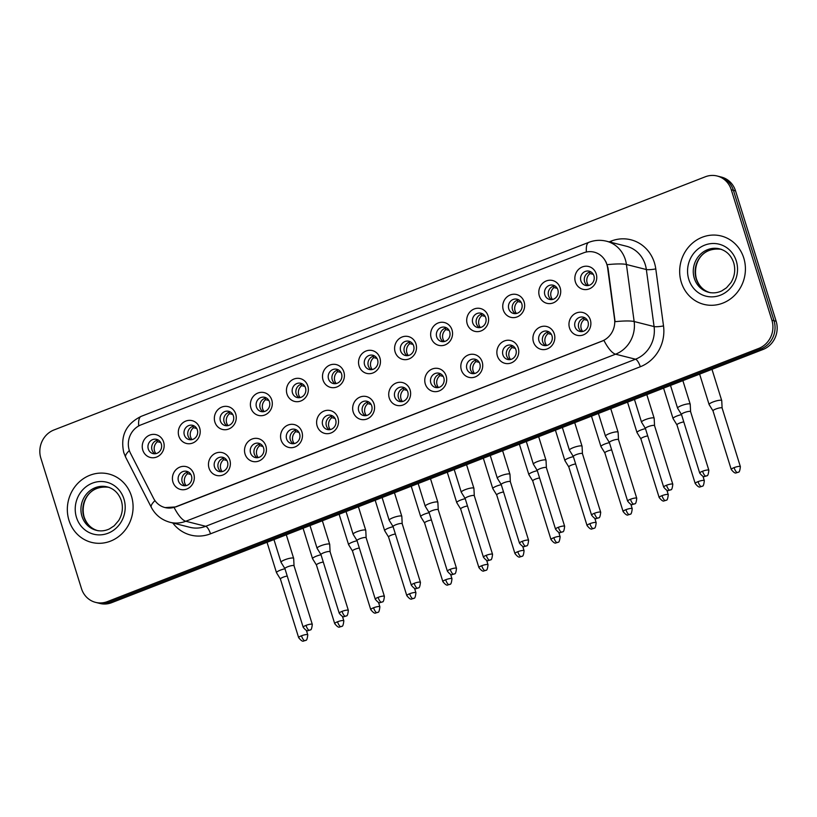 <?xml version="1.0" encoding="UTF-8"?>
<svg xmlns="http://www.w3.org/2000/svg" width="817" height="817" viewBox="0 0 817 817"><rect width="100%" height="100%" fill="white"/><g stroke="black" fill="none" stroke-linecap="round" stroke-linejoin="round"><path stroke-width="1.23" d="M229.832 459.991A11.755 10.907 104.2 0 1 222.837 475.024A11.755 10.907 104.2 0 1 209.009 468.09A11.755 10.907 104.2 0 1 215.994 453.057A11.755 10.907 104.2 0 1 229.832 459.991M214.503 466.967A7.343 6.812 -75.8 0 0 219.222 471.562A7.343 6.812 -75.8 0 0 225.982 469.285A7.343 6.812 -75.8 0 0 227.524 461.911A7.343 6.812 -75.8 0 0 222.806 457.316A7.343 6.812 -75.8 0 0 216.045 459.593A7.343 6.812 -75.8 0 0 214.503 466.967M265.882 445.98A11.755 10.907 104.2 0 1 258.887 461.013A11.755 10.907 104.2 0 1 245.059 454.068A11.755 10.907 104.2 0 1 252.044 439.046A11.755 10.907 104.2 0 1 265.882 445.98M250.553 452.955A7.343 6.812 -75.8 0 0 255.272 457.551A7.343 6.812 -75.8 0 0 262.032 455.273A7.343 6.812 -75.8 0 0 263.574 447.9A7.343 6.812 -75.8 0 0 258.866 443.304A7.343 6.812 -75.8 0 0 252.096 445.582A7.343 6.812 -75.8 0 0 250.553 452.955M301.933 431.968A11.755 10.907 104.2 0 1 294.937 446.991A11.755 10.907 104.2 0 1 281.109 440.057A11.755 10.907 104.2 0 1 288.095 425.024A11.755 10.907 104.2 0 1 301.933 431.968M286.604 438.943A7.343 6.812 -75.8 0 0 291.322 443.539A7.343 6.812 -75.8 0 0 298.082 441.262A7.343 6.812 -75.8 0 0 299.625 433.888A7.343 6.812 -75.8 0 0 294.917 429.293A7.343 6.812 -75.8 0 0 288.146 431.57A7.343 6.812 -75.8 0 0 286.604 438.943M337.983 417.947A11.755 10.907 104.2 0 1 330.987 432.979A11.755 10.907 104.2 0 1 317.159 426.045A11.755 10.907 104.2 0 1 324.145 411.012A11.755 10.907 104.2 0 1 337.983 417.947M322.654 424.932A7.343 6.812 -75.8 0 0 327.372 429.528A7.343 6.812 -75.8 0 0 334.133 427.25A7.343 6.812 -75.8 0 0 335.675 419.867A7.343 6.812 -75.8 0 0 330.967 415.281A7.343 6.812 -75.8 0 0 324.196 417.558A7.343 6.812 -75.8 0 0 322.654 424.932M374.033 403.935A11.755 10.907 104.2 0 1 367.047 418.968A11.755 10.907 104.2 0 1 353.21 412.034A11.755 10.907 104.2 0 1 360.205 397.001A11.755 10.907 104.2 0 1 374.033 403.935M358.704 410.92A7.343 6.812 -75.8 0 0 363.422 415.516A7.343 6.812 -75.8 0 0 370.183 413.228A7.343 6.812 -75.8 0 0 371.725 405.855A7.343 6.812 -75.8 0 0 367.017 401.259A7.343 6.812 -75.8 0 0 360.246 403.547A7.343 6.812 -75.8 0 0 358.704 410.92M410.083 389.923A11.755 10.907 104.2 0 1 403.098 404.956A11.755 10.907 104.2 0 1 389.26 398.022A11.755 10.907 104.2 0 1 396.255 382.989A11.755 10.907 104.2 0 1 410.083 389.923M394.754 396.899A7.343 6.812 -75.8 0 0 399.472 401.494A7.343 6.812 -75.8 0 0 406.233 399.217A7.343 6.812 -75.8 0 0 407.775 391.843A7.343 6.812 -75.8 0 0 403.067 387.248A7.343 6.812 -75.8 0 0 396.296 389.525A7.343 6.812 -75.8 0 0 394.754 396.899M446.133 375.912A11.755 10.907 104.2 0 1 439.148 390.945A11.755 10.907 104.2 0 1 425.31 384.01A11.755 10.907 104.2 0 1 432.305 368.978A11.755 10.907 104.2 0 1 446.133 375.912M430.804 382.887A7.343 6.812 -75.8 0 0 435.522 387.483A7.343 6.812 -75.8 0 0 442.283 385.205A7.343 6.812 -75.8 0 0 443.825 377.832A7.343 6.812 -75.8 0 0 439.117 373.236A7.343 6.812 -75.8 0 0 432.346 375.514A7.343 6.812 -75.8 0 0 430.804 382.887M482.183 361.9A11.755 10.907 104.2 0 1 475.198 376.933A11.755 10.907 104.2 0 1 461.36 369.989A11.755 10.907 104.2 0 1 468.355 354.956A11.755 10.907 104.2 0 1 482.183 361.9M466.854 368.875A7.343 6.812 -75.8 0 0 471.572 373.471A7.343 6.812 -75.8 0 0 478.333 371.194A7.343 6.812 -75.8 0 0 479.875 363.82A7.343 6.812 -75.8 0 0 475.167 359.225A7.343 6.812 -75.8 0 0 468.396 361.502A7.343 6.812 -75.8 0 0 466.854 368.875M518.233 347.889A11.755 10.907 104.2 0 1 511.248 362.911A11.755 10.907 104.2 0 1 497.41 355.977A11.755 10.907 104.2 0 1 504.406 340.944A11.755 10.907 104.2 0 1 518.233 347.889M502.915 354.864A7.343 6.812 -75.8 0 0 507.623 359.46A7.343 6.812 -75.8 0 0 514.383 357.182A7.343 6.812 -75.8 0 0 515.925 349.809A7.343 6.812 -75.8 0 0 511.217 345.213A7.343 6.812 -75.8 0 0 504.446 347.491A7.343 6.812 -75.8 0 0 502.915 354.864M554.283 333.867A11.755 10.907 104.2 0 1 547.298 348.9A11.755 10.907 104.2 0 1 533.46 341.966A11.755 10.907 104.2 0 1 540.456 326.933A11.755 10.907 104.2 0 1 554.283 333.867M538.965 340.852A7.343 6.812 -75.8 0 0 543.673 345.448A7.343 6.812 -75.8 0 0 550.433 343.171A7.343 6.812 -75.8 0 0 551.975 335.787A7.343 6.812 -75.8 0 0 547.267 331.202A7.343 6.812 -75.8 0 0 540.497 333.479A7.343 6.812 -75.8 0 0 538.965 340.852M590.334 319.856A11.755 10.907 104.2 0 1 583.348 334.888A11.755 10.907 104.2 0 1 569.51 327.954A11.755 10.907 104.2 0 1 576.506 312.921A11.755 10.907 104.2 0 1 590.334 319.856M575.015 326.841A7.343 6.812 -75.8 0 0 579.723 331.426A7.343 6.812 -75.8 0 0 586.483 329.149A7.343 6.812 -75.8 0 0 588.026 321.775A7.343 6.812 -75.8 0 0 583.318 317.18A7.343 6.812 -75.8 0 0 576.547 319.457A7.343 6.812 -75.8 0 0 575.015 326.841M193.782 474.003A11.755 10.907 104.2 0 1 186.787 489.036A11.755 10.907 104.2 0 1 172.959 482.101A11.755 10.907 104.2 0 1 179.944 467.069A11.755 10.907 104.2 0 1 193.782 474.003M178.453 480.988A7.343 6.812 -75.8 0 0 183.171 485.574A7.343 6.812 -75.8 0 0 189.932 483.296A7.343 6.812 -75.8 0 0 191.474 475.923A7.343 6.812 -75.8 0 0 186.756 471.327A7.343 6.812 -75.8 0 0 179.995 473.605A7.343 6.812 -75.8 0 0 178.453 480.988M199.665 428.006A11.755 10.907 104.2 0 1 192.669 443.039A11.755 10.907 104.2 0 1 178.841 436.094A11.755 10.907 104.2 0 1 185.827 421.072A11.755 10.907 104.2 0 1 199.665 428.006M184.336 434.981A7.343 6.812 -75.8 0 0 189.044 439.577A7.343 6.812 -75.8 0 0 195.814 437.299A7.343 6.812 -75.8 0 0 197.346 429.926A7.343 6.812 -75.8 0 0 192.638 425.33A7.343 6.812 -75.8 0 0 185.878 427.608A7.343 6.812 -75.8 0 0 184.336 434.981M235.715 413.994A11.755 10.907 104.2 0 1 228.719 429.027A11.755 10.907 104.2 0 1 214.891 422.083A11.755 10.907 104.2 0 1 221.877 407.05A11.755 10.907 104.2 0 1 235.715 413.994M220.386 420.969A7.343 6.812 -75.8 0 0 225.094 425.565A7.343 6.812 -75.8 0 0 231.865 423.288A7.343 6.812 -75.8 0 0 233.396 415.914A7.343 6.812 -75.8 0 0 228.689 411.319A7.343 6.812 -75.8 0 0 221.928 413.596A7.343 6.812 -75.8 0 0 220.386 420.969M271.765 399.973A11.755 10.907 104.2 0 1 264.769 415.005A11.755 10.907 104.2 0 1 250.942 408.071A11.755 10.907 104.2 0 1 257.927 393.038A11.755 10.907 104.2 0 1 271.765 399.973M256.436 406.958A7.343 6.812 -75.8 0 0 261.144 411.554A7.343 6.812 -75.8 0 0 267.915 409.276A7.343 6.812 -75.8 0 0 269.457 401.893A7.343 6.812 -75.8 0 0 264.739 397.307A7.343 6.812 -75.8 0 0 257.978 399.584A7.343 6.812 -75.8 0 0 256.436 406.958M307.815 385.961A11.755 10.907 104.2 0 1 300.819 400.994A11.755 10.907 104.2 0 1 286.992 394.06A11.755 10.907 104.2 0 1 293.977 379.027A11.755 10.907 104.2 0 1 307.815 385.961M292.486 392.946A7.343 6.812 -75.8 0 0 297.194 397.542A7.343 6.812 -75.8 0 0 303.965 395.254A7.343 6.812 -75.8 0 0 305.507 387.881A7.343 6.812 -75.8 0 0 300.789 383.285A7.343 6.812 -75.8 0 0 294.028 385.573A7.343 6.812 -75.8 0 0 292.486 392.946M343.865 371.949A11.755 10.907 104.2 0 1 336.87 386.982A11.755 10.907 104.2 0 1 323.042 380.048A11.755 10.907 104.2 0 1 330.027 365.015A11.755 10.907 104.2 0 1 343.865 371.949M328.536 378.935A7.343 6.812 -75.8 0 0 333.244 383.52A7.343 6.812 -75.8 0 0 340.015 381.243A7.343 6.812 -75.8 0 0 341.557 373.869A7.343 6.812 -75.8 0 0 336.839 369.274A7.343 6.812 -75.8 0 0 330.078 371.551A7.343 6.812 -75.8 0 0 328.536 378.935M379.915 357.938A11.755 10.907 104.2 0 1 372.92 372.971A11.755 10.907 104.2 0 1 359.092 366.036A11.755 10.907 104.2 0 1 366.077 351.004A11.755 10.907 104.2 0 1 379.915 357.938M364.586 364.913A7.343 6.812 -75.8 0 0 369.294 369.509A7.343 6.812 -75.8 0 0 376.065 367.231A7.343 6.812 -75.8 0 0 377.607 359.858A7.343 6.812 -75.8 0 0 372.889 355.262A7.343 6.812 -75.8 0 0 366.128 357.54A7.343 6.812 -75.8 0 0 364.586 364.913M415.965 343.926A11.755 10.907 104.2 0 1 408.97 358.959A11.755 10.907 104.2 0 1 395.142 352.015A11.755 10.907 104.2 0 1 402.127 336.992A11.755 10.907 104.2 0 1 415.965 343.926M400.636 350.901A7.343 6.812 -75.8 0 0 405.344 355.497A7.343 6.812 -75.8 0 0 412.115 353.22A7.343 6.812 -75.8 0 0 413.657 345.846A7.343 6.812 -75.8 0 0 408.939 341.251A7.343 6.812 -75.8 0 0 402.178 343.528A7.343 6.812 -75.8 0 0 400.636 350.901M452.015 329.915A11.755 10.907 104.2 0 1 445.02 344.937A11.755 10.907 104.2 0 1 431.192 338.003A11.755 10.907 104.2 0 1 438.178 322.97A11.755 10.907 104.2 0 1 452.015 329.915M436.687 336.89A7.343 6.812 -75.8 0 0 441.394 341.486A7.343 6.812 -75.8 0 0 448.165 339.208A7.343 6.812 -75.8 0 0 449.707 331.835A7.343 6.812 -75.8 0 0 444.989 327.239A7.343 6.812 -75.8 0 0 438.229 329.517A7.343 6.812 -75.8 0 0 436.687 336.89M488.066 315.893A11.755 10.907 104.2 0 1 481.07 330.926A11.755 10.907 104.2 0 1 467.242 323.992A11.755 10.907 104.2 0 1 474.228 308.959A11.755 10.907 104.2 0 1 488.066 315.893M472.737 322.878A7.343 6.812 -75.8 0 0 477.445 327.474A7.343 6.812 -75.8 0 0 484.215 325.197A7.343 6.812 -75.8 0 0 485.758 317.813A7.343 6.812 -75.8 0 0 481.039 313.228A7.343 6.812 -75.8 0 0 474.279 315.505A7.343 6.812 -75.8 0 0 472.737 322.878M524.116 301.882A11.755 10.907 104.2 0 1 517.12 316.914A11.755 10.907 104.2 0 1 503.292 309.98A11.755 10.907 104.2 0 1 510.278 294.947A11.755 10.907 104.2 0 1 524.116 301.882M508.787 308.867A7.343 6.812 -75.8 0 0 513.495 313.452A7.343 6.812 -75.8 0 0 520.266 311.175A7.343 6.812 -75.8 0 0 521.808 303.801A7.343 6.812 -75.8 0 0 517.09 299.206A7.343 6.812 -75.8 0 0 510.329 301.483A7.343 6.812 -75.8 0 0 508.787 308.867M560.166 287.87A11.755 10.907 104.2 0 1 553.17 302.903A11.755 10.907 104.2 0 1 539.343 295.968A11.755 10.907 104.2 0 1 546.328 280.936A11.755 10.907 104.2 0 1 560.166 287.87M544.837 294.845A7.343 6.812 -75.8 0 0 549.555 299.441A7.343 6.812 -75.8 0 0 556.316 297.163A7.343 6.812 -75.8 0 0 557.858 289.79A7.343 6.812 -75.8 0 0 553.14 285.194A7.343 6.812 -75.8 0 0 546.379 287.472A7.343 6.812 -75.8 0 0 544.837 294.845M596.216 273.858A11.755 10.907 104.2 0 1 589.22 288.891A11.755 10.907 104.2 0 1 575.393 281.957A11.755 10.907 104.2 0 1 582.378 266.924A11.755 10.907 104.2 0 1 596.216 273.858M580.887 280.834A7.343 6.812 -75.8 0 0 585.605 285.429A7.343 6.812 -75.8 0 0 592.366 283.152A7.343 6.812 -75.8 0 0 593.908 275.778A7.343 6.812 -75.8 0 0 589.19 271.183A7.343 6.812 -75.8 0 0 582.429 273.46A7.343 6.812 -75.8 0 0 580.887 280.834M163.614 442.017A11.755 10.907 104.2 0 1 156.619 457.05A11.755 10.907 104.2 0 1 142.791 450.116A11.755 10.907 104.2 0 1 149.777 435.083A11.755 10.907 104.2 0 1 163.614 442.017M148.285 448.993A7.343 6.812 -75.8 0 0 152.993 453.588A7.343 6.812 -75.8 0 0 159.764 451.311A7.343 6.812 -75.8 0 0 161.296 443.937A7.343 6.812 -75.8 0 0 156.588 439.342A7.343 6.812 -75.8 0 0 149.828 441.619A7.343 6.812 -75.8 0 0 148.285 448.993M221.152 471.746A7.343 6.812 104.2 0 1 218.231 467.906A7.343 6.812 104.2 0 1 224.604 458.071M257.202 457.734A7.343 6.812 104.2 0 1 254.281 453.895A7.343 6.812 104.2 0 1 260.654 444.06M293.252 443.723A7.343 6.812 104.2 0 1 290.331 439.883A7.343 6.812 104.2 0 1 296.704 430.048M329.302 429.701A7.343 6.812 104.2 0 1 326.381 425.871A7.343 6.812 104.2 0 1 332.754 416.037M365.352 415.69A7.343 6.812 104.2 0 1 362.431 411.86A7.343 6.812 104.2 0 1 368.804 402.025M401.402 401.678A7.343 6.812 104.2 0 1 398.482 397.838A7.343 6.812 104.2 0 1 404.854 388.004M437.452 387.667A7.343 6.812 104.2 0 1 434.532 383.827A7.343 6.812 104.2 0 1 440.904 373.992M473.503 373.655A7.343 6.812 104.2 0 1 470.582 369.815A7.343 6.812 104.2 0 1 476.954 359.98M509.553 359.643A7.343 6.812 104.2 0 1 506.632 355.803A7.343 6.812 104.2 0 1 513.005 345.969M545.603 345.622A7.343 6.812 104.2 0 1 542.682 341.792A7.343 6.812 104.2 0 1 549.055 331.957M581.653 331.61A7.343 6.812 104.2 0 1 578.732 327.77A7.343 6.812 104.2 0 1 585.105 317.936M185.102 485.758A7.343 6.812 104.2 0 1 182.181 481.918A7.343 6.812 104.2 0 1 188.543 472.083M190.984 439.76A7.343 6.812 104.2 0 1 188.053 435.921A7.343 6.812 104.2 0 1 194.426 426.086M227.034 425.749A7.343 6.812 104.2 0 1 224.103 421.909A7.343 6.812 104.2 0 1 230.476 412.074M263.084 411.727A7.343 6.812 104.2 0 1 260.153 407.897A7.343 6.812 104.2 0 1 266.526 398.063M299.134 397.716A7.343 6.812 104.2 0 1 296.203 393.886A7.343 6.812 104.2 0 1 302.576 384.051M335.184 383.704A7.343 6.812 104.2 0 1 332.253 379.864A7.343 6.812 104.2 0 1 338.626 370.03M371.235 369.692A7.343 6.812 104.2 0 1 368.304 365.853A7.343 6.812 104.2 0 1 374.676 356.018M407.285 355.681A7.343 6.812 104.2 0 1 404.354 351.841A7.343 6.812 104.2 0 1 410.726 342.006M443.335 341.669A7.343 6.812 104.2 0 1 440.404 337.829A7.343 6.812 104.2 0 1 446.776 327.995M479.385 327.648A7.343 6.812 104.2 0 1 476.464 323.818A7.343 6.812 104.2 0 1 482.827 313.983M515.435 313.636A7.343 6.812 104.2 0 1 512.514 309.806A7.343 6.812 104.2 0 1 518.877 299.972M551.485 299.625A7.343 6.812 104.2 0 1 548.564 295.785A7.343 6.812 104.2 0 1 554.927 285.95M587.535 285.613A7.343 6.812 104.2 0 1 584.615 281.773A7.343 6.812 104.2 0 1 590.977 271.938M154.934 453.772A7.343 6.812 104.2 0 1 152.003 449.932A7.343 6.812 104.2 0 1 158.375 440.097M130.526 453.333A19.833 18.403 104.2 0 1 129.249 450.218A19.833 18.403 104.2 0 1 141.045 424.85L583.542 252.851A19.833 18.403 104.2 0 1 594.163 252.147A19.833 18.403 104.2 0 1 607.623 267.874L614.558 319.049A19.833 18.403 104.2 0 1 602.027 341.098L175.594 506.857A19.833 18.403 104.2 0 1 164.973 507.551A19.833 18.403 104.2 0 1 153.525 498.268L130.526 453.333M68.975 520.337A35.264 32.721 -75.8 0 0 91.586 542.396A35.264 32.721 -75.8 0 0 124.051 531.458A35.264 32.721 -75.8 0 0 131.445 496.062A35.264 32.721 -75.8 0 0 108.835 474.003A35.264 32.721 -75.8 0 0 76.359 484.941A35.264 32.721 -75.8 0 0 68.975 520.337A35.264 32.721 -75.8 0 0 91.586 542.396A35.264 32.721 -75.8 0 0 124.051 531.458A35.264 32.721 -75.8 0 0 131.445 496.062A35.264 32.721 -75.8 0 0 108.835 474.003A35.264 32.721 -75.8 0 0 76.359 484.941A35.264 32.721 -75.8 0 0 68.975 520.337M681.307 282.314A35.264 32.721 -75.8 0 0 703.917 304.373A35.264 32.721 -75.8 0 0 736.383 293.436A35.264 32.721 -75.8 0 0 743.776 258.039A35.264 32.721 -75.8 0 0 721.166 235.98A35.264 32.721 -75.8 0 0 688.7 246.918A35.264 32.721 -75.8 0 0 681.307 282.314A35.264 32.721 -75.8 0 0 703.917 304.373A35.264 32.721 -75.8 0 0 736.383 293.436A35.264 32.721 -75.8 0 0 743.776 258.039A35.264 32.721 -75.8 0 0 721.166 235.98A35.264 32.721 -75.8 0 0 688.7 246.918A35.264 32.721 -75.8 0 0 681.307 282.314M95.609 602.374L99.858 603.446A22.039 20.445 -75.8 0 0 111.663 602.67L763.047 349.472A22.039 20.445 -75.8 0 0 776.15 321.285L735.525 190.851L733.4 190.32A22.039 20.445 -75.8 0 0 719.266 176.533A22.039 20.445 -75.8 0 1 733.4 190.32L774.026 320.754L733.4 190.32L731.276 189.779A22.039 20.445 -75.8 0 0 717.142 176.002A22.039 20.445 -75.8 0 0 705.337 176.778L53.953 429.977A22.039 20.445 -75.8 0 0 40.85 458.163L81.475 588.597A22.039 20.445 -75.8 0 0 95.609 602.374A22.039 20.445 -75.8 0 0 107.415 601.598L758.789 348.399A22.039 20.445 -75.8 0 0 771.902 320.213L731.276 189.779M763.047 349.472L760.913 348.941A22.039 20.445 -75.8 0 0 774.026 320.754A22.039 20.445 -75.8 0 1 760.913 348.941L109.539 602.139L760.913 348.941L758.789 348.399M97.734 602.915A22.039 20.445 -75.8 0 0 109.539 602.139A22.039 20.445 -75.8 0 1 97.734 602.915M606.051 261.94L608.011 267.976L615.089 321.684A25.715 3.809 -7.7 0 1 634.145 321.53A29.392 27.267 104.2 0 1 615.579 354.19A25.715 8.007 68.8 0 1 603.926 340.413L175.859 506.918L165.116 507.592M735.525 190.851A22.039 20.445 -75.8 0 0 721.391 177.075L717.142 176.002M160.683 442.508L157.487 441.701A8.078 7.496 -75.8 0 0 154.546 450.994A8.078 7.496 -75.8 0 0 155.955 453.629M284.97 568.765A6.607 1.358 162.7 0 0 280.425 570.133A6.607 1.358 162.7 0 0 276.503 572.707A6.607 1.358 162.7 0 0 276.534 572.768L280.394 579.049M287.237 576.036A4.779 0.98 162.7 0 0 283.223 577.17A4.779 0.98 162.7 0 0 280.394 579.018A4.779 0.98 162.7 0 0 280.415 579.069M157.487 441.701L156.69 440.424M190.851 474.493L187.655 473.686A8.078 7.496 -75.8 0 0 184.713 482.98A8.078 7.496 -75.8 0 0 186.123 485.615M294.049 565.793L293.671 558.43A6.607 1.358 162.7 0 0 293.65 558.358A6.607 1.358 162.7 0 0 293.201 558.052A6.607 1.358 162.7 0 0 284.949 559.727A6.607 1.358 162.7 0 0 281.028 562.29A6.607 1.358 162.7 0 0 281.058 562.362L284.929 568.632A4.779 0.98 162.7 0 0 284.939 568.652A4.779 0.98 162.7 0 1 287.747 566.753A4.779 0.98 162.7 0 1 293.712 565.548A4.779 0.98 162.7 0 1 294.038 565.773A4.779 0.98 162.7 0 1 294.049 565.824M187.655 473.686L186.858 472.41M196.734 428.496L193.537 427.689A8.078 7.496 -75.8 0 0 190.596 436.983A8.078 7.496 -75.8 0 0 192.005 439.617M321.02 554.753A6.607 1.358 162.7 0 0 316.475 556.122A6.607 1.358 162.7 0 0 312.554 558.685A6.607 1.358 162.7 0 0 312.584 558.757L316.455 565.037M323.287 562.025A4.779 0.98 162.7 0 0 319.273 563.148A4.779 0.98 162.7 0 0 316.445 565.007A4.779 0.98 162.7 0 0 316.465 565.058M193.537 427.689L192.741 426.413M232.784 414.485L229.587 413.678A8.078 7.496 -75.8 0 0 226.646 422.961A8.078 7.496 -75.8 0 0 228.055 425.606M357.07 540.731A6.607 1.358 162.7 0 0 352.525 542.11A6.607 1.358 162.7 0 0 348.604 544.673A6.607 1.358 162.7 0 0 348.634 544.745L352.505 551.015A4.779 0.98 162.7 0 0 352.515 551.046M359.337 548.013A4.779 0.98 162.7 0 0 355.324 549.136A4.779 0.98 162.7 0 0 352.495 550.995L370.755 609.625C375.585 615.64 375.769 612.066 377.046 612.658A4.779 1.491 68.8 0 1 376.698 612.668A4.779 1.491 -111.2 0 1 373.583 607.766A4.779 0.98 162.7 0 0 370.755 609.625M229.587 413.678L228.791 412.401M268.834 400.473L265.637 399.666A8.078 7.496 -75.8 0 0 262.696 408.949A8.078 7.496 -75.8 0 0 264.105 411.584M393.12 526.72A6.607 1.358 162.7 0 0 388.575 528.088A6.607 1.358 162.7 0 0 384.654 530.662A6.607 1.358 162.7 0 0 384.684 530.723L388.555 537.004M395.387 533.991A4.779 0.98 162.7 0 0 391.374 535.125A4.779 0.98 162.7 0 0 388.545 536.983A4.779 0.98 162.7 0 0 388.565 537.024M265.637 399.666L264.841 398.39M304.884 386.451L301.687 385.655A8.078 7.496 -75.8 0 0 298.746 394.938A8.078 7.496 -75.8 0 0 300.156 397.573M429.17 512.708A6.607 1.358 162.7 0 0 424.626 514.077A6.607 1.358 162.7 0 0 420.704 516.65A6.607 1.358 162.7 0 0 420.735 516.712L424.605 522.992A4.779 0.98 162.7 0 0 424.615 523.013M431.437 519.98A4.779 0.98 162.7 0 0 427.424 521.113A4.779 0.98 162.7 0 0 424.595 522.972L442.855 581.592C447.685 587.617 447.869 584.043 449.146 584.625A4.779 1.491 68.8 0 1 448.799 584.635A4.779 1.491 -111.2 0 1 445.684 579.743A4.779 0.98 162.7 0 0 442.855 581.592M301.687 385.655L300.891 384.378M226.901 460.482L223.705 459.675A8.078 7.496 -75.8 0 0 220.764 468.968A8.078 7.496 -75.8 0 0 222.173 471.603M330.099 551.781L329.721 544.418A6.607 1.358 162.7 0 0 329.7 544.347A6.607 1.358 162.7 0 0 329.251 544.03A6.607 1.358 162.7 0 0 320.999 545.705A6.607 1.358 162.7 0 0 317.078 548.278A6.607 1.358 162.7 0 0 317.108 548.34L320.979 554.62A4.779 0.98 162.7 0 1 320.969 554.6A4.779 0.98 162.7 0 1 323.798 552.741A4.779 0.98 162.7 0 1 329.762 551.536A4.779 0.98 162.7 0 1 330.088 551.761A4.779 0.98 162.7 0 1 330.099 551.812M223.705 459.675L222.908 458.398M262.951 446.47L259.755 445.663A8.078 7.496 -75.8 0 0 256.814 454.957A8.078 7.496 -75.8 0 0 258.223 457.591M378.108 597.36A4.779 0.98 162.7 0 0 375.279 599.208C380.119 605.234 380.293 601.649 381.57 602.241A4.779 1.491 68.8 0 1 381.233 602.252A4.779 1.491 -111.2 0 1 378.108 597.36A4.779 0.98 162.7 0 1 384.398 596.369L366.139 537.739A4.779 0.98 162.7 0 1 366.149 537.79L365.771 530.407A6.607 1.358 162.7 0 0 365.75 530.335A6.607 1.358 162.7 0 0 365.301 530.019A6.607 1.358 162.7 0 0 357.049 531.693A6.607 1.358 162.7 0 0 353.128 534.267A6.607 1.358 162.7 0 0 353.158 534.328L357.029 540.609A4.779 0.98 162.7 0 0 357.039 540.629M366.139 537.739A4.779 0.98 162.7 0 0 365.812 537.515A4.779 0.98 162.7 0 0 359.848 538.73A4.779 0.98 162.7 0 0 357.019 540.588L375.279 599.208M259.755 445.663L258.958 444.387M299.002 432.459L295.805 431.652A8.078 7.496 -75.8 0 0 292.864 440.935A8.078 7.496 -75.8 0 0 294.273 443.58M402.199 523.758L401.821 516.385A6.607 1.358 162.7 0 0 401.801 516.324A6.607 1.358 162.7 0 0 401.351 516.007A6.607 1.358 162.7 0 0 393.1 517.682A6.607 1.358 162.7 0 0 389.178 520.255A6.607 1.358 162.7 0 0 389.209 520.317L393.079 526.597A4.779 0.98 162.7 0 1 393.069 526.567A4.779 0.98 162.7 0 1 395.898 524.718A4.779 0.98 162.7 0 1 401.862 523.503A4.779 0.98 162.7 0 1 402.189 523.728A4.779 0.98 162.7 0 1 402.199 523.779M295.805 431.652L295.008 430.375M340.934 372.44L337.738 371.633A8.078 7.496 -75.8 0 0 334.796 380.926A8.078 7.496 -75.8 0 0 336.206 383.561M465.22 498.697A6.607 1.358 162.7 0 0 460.676 500.065A6.607 1.358 162.7 0 0 456.754 502.639A6.607 1.358 162.7 0 0 456.785 502.7L460.655 508.981M467.487 505.968A4.779 0.98 162.7 0 0 463.474 507.102A4.779 0.98 162.7 0 0 460.645 508.95A4.779 0.98 162.7 0 0 460.665 509.001M337.738 371.633L336.941 370.356M376.984 358.428L373.788 357.621A8.078 7.496 -75.8 0 0 370.847 366.915A8.078 7.496 -75.8 0 0 372.256 369.55M501.27 484.685A6.607 1.358 162.7 0 0 496.726 486.054A6.607 1.358 162.7 0 0 492.804 488.627A6.607 1.358 162.7 0 0 492.835 488.689L496.705 494.969A4.779 0.98 162.7 0 0 496.716 494.99M503.538 491.957A4.779 0.98 162.7 0 0 499.524 493.09A4.779 0.98 162.7 0 0 496.695 494.939L514.955 553.569C519.786 559.584 519.969 556.009 521.246 556.602A4.779 1.491 68.8 0 1 520.899 556.612A4.779 1.491 -111.2 0 1 517.784 551.71A4.779 0.98 162.7 0 0 514.955 553.569M373.788 357.621L372.991 356.345M413.034 344.417L409.838 343.61A8.078 7.496 -75.8 0 0 406.897 352.903A8.078 7.496 -75.8 0 0 408.306 355.538M537.32 470.674A6.607 1.358 162.7 0 0 532.776 472.042A6.607 1.358 162.7 0 0 528.854 474.606A6.607 1.358 162.7 0 0 528.885 474.677L532.755 480.958M539.588 477.945A4.779 0.98 162.7 0 0 535.574 479.068A4.779 0.98 162.7 0 0 532.745 480.927A4.779 0.98 162.7 0 0 532.766 480.978M409.838 343.61L409.041 342.333M335.052 418.447L331.855 417.64A8.078 7.496 -75.8 0 0 328.914 426.923A8.078 7.496 -75.8 0 0 330.323 429.558M450.218 569.326A4.779 0.98 162.7 0 0 447.379 571.185C452.22 577.2 452.393 573.626 453.67 574.218A4.779 1.491 68.8 0 1 453.333 574.228A4.779 1.491 -111.2 0 1 450.218 569.326A4.779 0.98 162.7 0 1 456.499 568.346L438.239 509.716A4.779 0.98 162.7 0 1 438.249 509.767L437.871 502.373A6.607 1.358 162.7 0 0 437.851 502.302A6.607 1.358 162.7 0 0 437.401 501.995A6.607 1.358 162.7 0 0 429.15 503.67A6.607 1.358 162.7 0 0 425.228 506.234A6.607 1.358 162.7 0 0 425.259 506.305L429.129 512.586A4.779 0.98 162.7 0 0 429.139 512.606M438.239 509.716A4.779 0.98 162.7 0 0 437.912 509.491A4.779 0.98 162.7 0 0 431.948 510.696A4.779 0.98 162.7 0 0 429.119 512.555L447.379 571.185M331.855 417.64L331.059 416.364M371.102 404.425L367.905 403.618A8.078 7.496 -75.8 0 0 364.964 412.912A8.078 7.496 -75.8 0 0 366.373 415.547M474.299 495.725L473.921 488.362A6.607 1.358 162.7 0 0 473.901 488.29A6.607 1.358 162.7 0 0 473.452 487.984A6.607 1.358 162.7 0 0 465.2 489.659A6.607 1.358 162.7 0 0 461.278 492.222A6.607 1.358 162.7 0 0 461.309 492.294L465.179 498.564A4.779 0.98 162.7 0 1 465.169 498.544A4.779 0.98 162.7 0 1 467.998 496.685A4.779 0.98 162.7 0 1 473.962 495.48A4.779 0.98 162.7 0 1 474.289 495.705A4.779 0.98 162.7 0 1 474.299 495.756M367.905 403.618L367.109 402.352M407.152 390.414L403.955 389.607A8.078 7.496 -75.8 0 0 401.014 398.9A8.078 7.496 -75.8 0 0 402.424 401.535M522.318 541.303A4.779 0.98 162.7 0 0 519.479 543.162C524.32 549.177 524.494 545.603 525.77 546.185A4.779 1.491 68.8 0 1 525.433 546.195A4.779 1.491 -111.2 0 1 522.318 541.303A4.779 0.98 162.7 0 1 528.599 540.313L510.339 481.693A4.779 0.98 162.7 0 1 510.349 481.744L509.971 474.35A6.607 1.358 162.7 0 0 509.951 474.279A6.607 1.358 162.7 0 0 509.502 473.972A6.607 1.358 162.7 0 0 501.25 475.637A6.607 1.358 162.7 0 0 497.328 478.211A6.607 1.358 162.7 0 0 497.359 478.272L501.23 484.552A4.779 0.98 162.7 0 0 501.24 484.573M510.339 481.693A4.779 0.98 162.7 0 0 510.012 481.468A4.779 0.98 162.7 0 0 504.058 482.673A4.779 0.98 162.7 0 0 501.219 484.532L519.479 543.162M403.955 389.607L403.159 388.33M449.084 330.405L445.888 329.598A8.078 7.496 -75.8 0 0 442.947 338.881A8.078 7.496 -75.8 0 0 444.356 341.526M573.371 456.652A6.607 1.358 162.7 0 0 568.826 458.031A6.607 1.358 162.7 0 0 564.904 460.594A6.607 1.358 162.7 0 0 564.935 460.665L568.806 466.936A4.779 0.98 162.7 0 0 568.816 466.967M575.638 463.933A4.779 0.98 162.7 0 0 571.624 465.057A4.779 0.98 162.7 0 0 568.795 466.916L587.055 525.545C591.886 531.561 592.07 527.986 593.346 528.579A4.779 1.491 68.8 0 1 592.999 528.589A4.779 1.491 -111.2 0 1 589.884 523.687A4.779 0.98 162.7 0 0 587.055 525.545M445.888 329.598L445.091 328.322M485.135 316.393L481.938 315.587A8.078 7.496 -75.8 0 0 478.997 324.87A8.078 7.496 -75.8 0 0 480.406 327.505M609.421 442.64A6.607 1.358 162.7 0 0 604.876 444.009A6.607 1.358 162.7 0 0 600.955 446.582A6.607 1.358 162.7 0 0 600.985 446.644L604.856 452.924A4.779 0.98 162.7 0 0 604.866 452.945M611.688 449.912A4.779 0.98 162.7 0 0 607.674 451.045A4.779 0.98 162.7 0 0 604.846 452.904L623.105 511.534C627.936 517.549 628.12 513.975 629.396 514.557A4.779 1.491 68.8 0 1 629.059 514.567A4.779 1.491 -111.2 0 1 625.934 509.675A4.779 0.98 162.7 0 0 623.105 511.534M481.938 315.587L481.142 314.31M521.185 302.372L517.988 301.565A8.078 7.496 -75.8 0 0 515.047 310.858A8.078 7.496 -75.8 0 0 516.456 313.493M645.471 428.629A6.607 1.358 162.7 0 0 640.926 429.997A6.607 1.358 162.7 0 0 637.005 432.571A6.607 1.358 162.7 0 0 637.035 432.632L640.906 438.913M647.738 435.9A4.779 0.98 162.7 0 0 643.725 437.034A4.779 0.98 162.7 0 0 640.896 438.892A4.779 0.98 162.7 0 0 640.916 438.933M517.988 301.565L517.192 300.299M557.235 288.36L554.038 287.553A8.078 7.496 -75.8 0 0 551.097 296.847A8.078 7.496 -75.8 0 0 552.506 299.482M681.521 414.617A6.607 1.358 162.7 0 0 676.976 415.986A6.607 1.358 162.7 0 0 673.055 418.559A6.607 1.358 162.7 0 0 673.085 418.621L676.956 424.901A4.779 0.98 162.7 0 0 676.966 424.922M683.788 421.889A4.779 0.98 162.7 0 0 679.775 423.022A4.779 0.98 162.7 0 0 676.946 424.871L695.206 483.501C700.036 489.526 700.22 485.941 701.497 486.534A4.779 1.491 68.8 0 1 701.16 486.544A4.779 1.491 -111.2 0 1 698.035 481.642A4.779 0.98 162.7 0 0 695.206 483.501M554.038 287.553L553.242 286.277M593.285 274.349L590.088 273.542A8.078 7.496 -75.8 0 0 587.147 282.835A8.078 7.496 -75.8 0 0 588.557 285.47M722.126 408.071A4.779 0.98 162.7 0 0 722.116 408.02L721.738 400.677A6.607 1.358 162.7 0 0 721.728 400.606A6.607 1.358 162.7 0 0 721.278 400.299A6.607 1.358 162.7 0 0 713.027 401.974A6.607 1.358 162.7 0 0 709.105 404.548A6.607 1.358 162.7 0 0 709.136 404.609L713.006 410.89M734.085 467.63A4.779 0.98 162.7 0 0 731.256 469.489C736.086 475.504 736.27 471.93 737.547 472.522A4.779 1.491 68.8 0 1 737.21 472.532A4.779 1.491 -111.2 0 1 734.085 467.63A4.779 0.98 162.7 0 1 740.376 466.65L722.116 408.02A4.779 0.98 162.7 0 0 721.789 407.795A4.779 0.98 162.7 0 0 715.825 409.011A4.779 0.98 162.7 0 0 712.996 410.859A4.779 0.98 162.7 0 0 713.016 410.91M590.088 273.542L589.292 272.265M443.202 376.402L440.006 375.595A8.078 7.496 -75.8 0 0 437.064 384.889A8.078 7.496 -75.8 0 0 438.474 387.524M546.399 467.702L546.022 460.339A6.607 1.358 162.7 0 0 546.001 460.267A6.607 1.358 162.7 0 0 545.552 459.951A6.607 1.358 162.7 0 0 537.3 461.625A6.607 1.358 162.7 0 0 533.378 464.199A6.607 1.358 162.7 0 0 533.409 464.26L537.28 470.541A4.779 0.98 162.7 0 0 537.29 470.561A4.779 0.98 162.7 0 1 540.108 468.662A4.779 0.98 162.7 0 1 546.062 467.457A4.779 0.98 162.7 0 1 546.389 467.681A4.779 0.98 162.7 0 1 546.399 467.733M440.006 375.595L439.209 374.319M479.252 362.391L476.056 361.584A8.078 7.496 -75.8 0 0 473.114 370.877A8.078 7.496 -75.8 0 0 474.524 373.512M581.602 445.939A6.607 1.358 162.7 0 0 573.35 447.614A6.607 1.358 162.7 0 0 569.429 450.187A6.607 1.358 162.7 0 0 569.459 450.249L573.33 456.529A4.779 0.98 162.7 0 1 573.32 456.499A4.779 0.98 162.7 0 1 576.159 454.65A4.779 0.98 162.7 0 1 582.112 453.435A4.779 0.98 162.7 0 1 582.439 453.66A4.779 0.98 162.7 0 1 582.45 453.711L582.072 446.327A6.607 1.358 162.7 0 0 582.051 446.256A6.607 1.358 162.7 0 0 581.602 445.939M476.056 361.584L475.259 360.307M515.302 348.379L512.106 347.572A8.078 7.496 -75.8 0 0 509.165 356.855A8.078 7.496 -75.8 0 0 510.574 359.5M630.469 499.258A4.779 0.98 162.7 0 0 627.63 501.117C632.47 507.132 632.644 503.558 633.921 504.15A4.779 1.491 68.8 0 1 633.583 504.16A4.779 1.491 -111.2 0 1 630.469 499.258A4.779 0.98 162.7 0 1 636.749 498.278L618.489 439.648A4.779 0.98 162.7 0 1 618.5 439.699L618.122 432.305A6.607 1.358 162.7 0 0 618.101 432.234A6.607 1.358 162.7 0 0 617.652 431.927A6.607 1.358 162.7 0 0 609.4 433.602A6.607 1.358 162.7 0 0 605.479 436.176A6.607 1.358 162.7 0 0 605.509 436.237L609.38 442.518A4.779 0.98 162.7 0 0 609.39 442.538M618.489 439.648A4.779 0.98 162.7 0 0 618.163 439.423A4.779 0.98 162.7 0 0 612.209 440.639A4.779 0.98 162.7 0 0 609.37 442.487L627.63 501.117M512.106 347.572L511.309 346.296M551.352 334.367L548.156 333.561A8.078 7.496 -75.8 0 0 545.215 342.844A8.078 7.496 -75.8 0 0 546.624 345.479M654.55 425.657L654.172 418.294A6.607 1.358 162.7 0 0 654.151 418.222A6.607 1.358 162.7 0 0 653.702 417.916A6.607 1.358 162.7 0 0 645.45 419.591A6.607 1.358 162.7 0 0 641.529 422.154A6.607 1.358 162.7 0 0 641.559 422.226L645.43 428.506A4.779 0.98 162.7 0 1 645.42 428.476A4.779 0.98 162.7 0 1 648.259 426.617A4.779 0.98 162.7 0 1 654.213 425.412A4.779 0.98 162.7 0 1 654.54 425.637A4.779 0.98 162.7 0 1 654.55 425.688M548.156 333.561L547.359 332.284M587.403 320.346L584.206 319.539A8.078 7.496 -75.8 0 0 581.265 328.832A8.078 7.496 -75.8 0 0 582.674 331.467M702.569 471.235A4.779 0.98 162.7 0 0 699.73 473.094C704.571 479.109 704.744 475.535 706.021 476.117A4.779 1.491 68.8 0 1 705.684 476.137A4.779 1.491 -111.2 0 1 702.569 471.235A4.779 0.98 162.7 0 1 708.85 470.255L690.59 411.625A4.779 0.98 162.7 0 1 690.6 411.676L690.222 404.282A6.607 1.358 162.7 0 0 690.212 404.211A6.607 1.358 162.7 0 0 689.752 403.904A6.607 1.358 162.7 0 0 681.501 405.579A6.607 1.358 162.7 0 0 677.579 408.143A6.607 1.358 162.7 0 0 677.61 408.214L681.48 414.485A4.779 0.98 162.7 0 0 681.49 414.515M690.59 411.625A4.779 0.98 162.7 0 0 690.263 411.4A4.779 0.98 162.7 0 0 684.309 412.605A4.779 0.98 162.7 0 0 681.47 414.464L699.73 473.094M584.206 319.539L583.409 318.273M609.135 241.873L611.198 241.076A7.343 2.288 -111.2 0 1 611.586 242.496M611.198 241.076A36.734 34.079 104.2 0 1 654.417 262.757A36.734 34.079 104.2 0 1 655.785 268.905L663.516 325.932A36.734 34.079 104.2 0 1 640.303 366.751L210.5 533.818A36.734 34.079 104.2 0 1 172.795 522.992M645.256 264.616A29.392 27.267 -75.8 0 0 626.414 246.234L606.49 241.209A29.392 27.267 104.2 0 1 625.332 259.581A29.392 27.267 104.2 0 1 626.425 264.504L634.145 321.53L654.08 326.565L646.349 269.539A29.392 27.267 -75.8 0 0 645.256 264.616M586.412 251.993A25.715 8.007 -111.2 0 1 588.914 242.302L141.218 416.333C125.93 423.921 120.13 436.023 123.796 452.638L125.695 457.285A25.715 6.587 -27.1 0 1 129.362 450.545M125.695 457.285L151.319 507.357C155.404 515.016 161.643 519.99 170.038 522.298A29.392 27.267 104.2 0 0 185.786 521.256L205.71 526.291L635.514 359.214L615.579 354.19L185.786 521.256A25.715 8.007 -111.2 0 1 174.123 507.49M151.319 507.357A25.715 6.587 -27.1 0 1 154.964 500.637M607.215 264.667A25.715 3.809 -7.7 0 1 626.425 264.504L646.349 269.539A7.343 1.093 172.3 0 0 655.785 268.905M141.218 416.333A25.715 8.007 68.8 0 0 138.706 425.953M107.415 601.598L111.663 602.67M771.902 320.213L776.15 321.285M640.303 366.751A7.343 2.288 -111.2 0 0 635.514 359.214A29.392 27.267 -75.8 0 0 654.08 326.565A7.343 1.093 172.3 0 0 663.516 325.932M170.038 522.298L189.963 527.322A29.392 27.267 -75.8 0 0 205.71 526.291A7.343 2.288 -111.2 0 1 210.5 533.818M301.483 635.789A4.779 0.98 162.7 0 0 298.654 637.648C303.485 643.663 303.669 640.089 304.945 640.681A4.779 1.491 68.8 0 1 304.598 640.691A4.779 1.491 -111.2 0 1 301.483 635.789A4.779 0.98 162.7 0 1 307.774 634.809L306.395 630.397M306.007 625.383A4.779 0.98 162.7 0 0 303.178 627.242C308.019 633.257 308.193 629.682 309.469 630.264A4.779 1.491 68.8 0 1 309.132 630.285A4.779 1.491 -111.2 0 1 306.007 625.383A4.779 0.98 162.7 0 1 312.298 624.402L294.038 565.773M337.533 621.778A4.779 0.98 162.7 0 0 334.704 623.637C339.535 629.652 339.719 626.077 340.995 626.67A4.779 1.491 68.8 0 1 340.648 626.68A4.779 1.491 -111.2 0 1 337.533 621.778A4.779 0.98 162.7 0 1 343.824 620.797L342.446 616.386M378.496 602.374L379.874 606.786A4.779 0.98 162.7 0 0 373.583 607.766M409.634 593.755A4.779 0.98 162.7 0 0 406.805 595.613C411.635 601.629 411.819 598.054 413.096 598.636A4.779 1.491 68.8 0 1 412.748 598.647A4.779 1.491 -111.2 0 1 409.634 593.755A4.779 0.98 162.7 0 1 415.924 592.764L414.546 588.363M450.596 574.351L451.975 578.753A4.779 0.98 162.7 0 0 445.684 579.743M342.057 611.371A4.779 0.98 162.7 0 0 339.229 613.22C344.069 619.245 344.243 615.671 345.52 616.253A4.779 1.491 68.8 0 1 345.183 616.263A4.779 1.491 -111.2 0 1 342.057 611.371A4.779 0.98 162.7 0 1 348.348 610.381L330.088 551.761M414.168 583.338A4.779 0.98 162.7 0 0 411.329 585.197C416.17 591.212 416.343 587.637 417.62 588.23A4.779 1.491 68.8 0 1 417.283 588.24A4.779 1.491 -111.2 0 1 414.168 583.338A4.779 0.98 162.7 0 1 420.449 582.358L402.189 523.728M108.191 487.146A22.396 20.772 -75.8 0 0 88.185 494.693A22.396 20.772 -75.8 0 0 83.824 516.783A22.396 20.772 -75.8 0 0 97.254 530.529M81.966 516.313A22.396 20.772 -75.8 0 0 96.324 530.315C100.705 531.397 105.066 530.938 109.396 528.936L114.176 525.811L118.679 520.552C122.438 514.22 123.326 507.602 121.335 500.688C118.771 493.356 114.084 488.76 107.282 486.891A22.396 20.772 -75.8 0 0 86.663 493.836A22.396 20.772 -75.8 0 0 81.966 516.313M123.949 498.973A26.798 24.867 -75.8 0 0 92.403 483.153A26.798 24.867 -75.8 0 0 76.471 517.427A26.798 24.867 -75.8 0 0 108.007 533.246A26.798 24.867 -75.8 0 0 123.949 498.973M720.533 249.124A22.396 20.772 -75.8 0 0 700.526 256.671A22.396 20.772 -75.8 0 0 696.166 278.76A22.396 20.772 -75.8 0 0 709.585 292.496M694.297 278.291A22.396 20.772 -75.8 0 0 708.656 292.292C713.047 293.374 717.397 292.915 721.728 290.913L726.507 287.788L731.021 282.529C734.779 276.197 735.657 269.579 733.666 262.666C731.103 255.333 726.425 250.737 719.614 248.868A22.396 20.772 -75.8 0 0 698.995 255.813A22.396 20.772 -75.8 0 0 694.297 278.291M736.28 260.95A26.798 24.867 -75.8 0 0 704.744 245.131A26.798 24.867 -75.8 0 0 688.802 279.404A26.798 24.867 -75.8 0 0 720.339 295.223A26.798 24.867 -75.8 0 0 736.28 260.95M481.734 565.732A4.779 0.98 162.7 0 0 478.905 567.58C483.735 573.605 483.919 570.021 485.196 570.613A4.779 1.491 68.8 0 1 484.849 570.623A4.779 1.491 -111.2 0 1 481.734 565.732A4.779 0.98 162.7 0 1 488.025 564.741L486.646 560.329M522.696 546.318L524.075 550.729A4.779 0.98 162.7 0 0 517.784 551.71M553.834 537.698A4.779 0.98 162.7 0 0 551.005 539.557C555.836 545.572 556.02 541.998 557.296 542.59A4.779 1.491 68.8 0 1 556.949 542.6A4.779 1.491 -111.2 0 1 553.834 537.698A4.779 0.98 162.7 0 1 560.125 536.718L558.746 532.306M486.268 555.315A4.779 0.98 162.7 0 0 483.429 557.174C488.27 563.189 488.443 559.614 489.72 560.207A4.779 1.491 68.8 0 1 489.383 560.217A4.779 1.491 -111.2 0 1 486.268 555.315A4.779 0.98 162.7 0 1 492.549 554.334L474.289 495.705M594.796 518.295L596.175 522.706A4.779 0.98 162.7 0 0 589.884 523.687M630.847 504.283L632.225 508.685A4.779 0.98 162.7 0 0 625.934 509.675M661.984 495.664A4.779 0.98 162.7 0 0 659.156 497.512C663.986 503.538 664.17 499.953 665.447 500.545A4.779 1.491 68.8 0 1 665.109 500.555A4.779 1.491 -111.2 0 1 661.984 495.664A4.779 0.98 162.7 0 1 668.275 494.673L666.897 490.271M702.947 476.25L704.325 480.662A4.779 0.98 162.7 0 0 698.035 481.642M558.368 527.292A4.779 0.98 162.7 0 0 555.529 529.14C560.37 535.166 560.544 531.591 561.82 532.173A4.779 1.491 68.8 0 1 561.483 532.184A4.779 1.491 -111.2 0 1 558.368 527.292A4.779 0.98 162.7 0 1 564.649 526.301L546.389 467.681M594.419 513.28A4.779 0.98 162.7 0 0 591.579 515.129C596.42 521.154 596.594 517.57 597.87 518.162A4.779 1.491 68.8 0 1 597.533 518.172A4.779 1.491 -111.2 0 1 594.419 513.28A4.779 0.98 162.7 0 1 600.699 512.29L582.439 453.66M666.519 485.247A4.779 0.98 162.7 0 0 663.68 487.106C668.52 493.121 668.694 489.546 669.971 490.139A4.779 1.491 68.8 0 1 669.634 490.149A4.779 1.491 -111.2 0 1 666.519 485.247A4.779 0.98 162.7 0 1 672.799 484.267L654.54 425.637M606.49 241.209C600.505 239.749 594.653 240.116 588.914 242.302M267.026 542.284L276.503 572.707M298.654 637.648L280.394 579.018M307.774 634.809C307.315 638.874 306.641 640.691 305.742 640.283L304.945 640.681M286.307 534.788L293.65 558.358M273.961 539.588L281.028 562.29M303.178 627.242L284.919 568.612M312.298 624.402C311.839 628.457 311.165 630.285 310.266 629.866L309.469 630.264M303.076 528.272L312.554 558.685M334.704 623.637L316.445 565.007M343.824 620.797C343.365 624.862 342.691 626.68 341.792 626.271L340.995 626.67M339.126 514.261L348.604 544.673M379.874 606.786C379.415 610.85 378.741 612.668 377.842 612.26L377.046 612.658M375.177 500.239L384.654 530.662M406.805 595.613L388.545 536.983M415.924 592.764C415.465 596.829 414.791 598.657 413.892 598.238L413.096 598.636M411.227 486.227L420.704 516.65M451.975 578.753C451.515 582.817 450.841 584.645 449.942 584.226L449.146 584.625M322.358 520.776L329.7 544.347M310.011 525.576L317.078 548.278M339.229 613.22L320.969 554.6M348.348 610.381C347.889 614.445 347.215 616.273 346.316 615.855L345.52 616.253M358.408 506.765L365.75 530.335M346.061 511.565L353.128 534.267M384.398 596.369C383.939 600.434 383.265 602.262 382.366 601.843L381.57 602.241M394.458 492.743L401.801 516.324M382.111 497.553L389.178 520.255M411.329 585.197L393.069 526.567M420.449 582.358C419.989 586.422 419.315 588.24 418.416 587.832L417.62 588.23M109.141 487.361C88.154 484.573 80.311 503.354 84.131 516.987C86.694 524.31 91.371 528.916 98.183 530.784M721.472 249.338C700.496 246.55 692.642 265.331 696.462 278.965C699.025 286.287 703.713 290.893 710.514 292.762M447.277 472.216L456.754 502.639M478.905 567.58L460.645 508.95M488.025 564.741C487.565 568.806 486.891 570.634 485.992 570.215L485.196 570.613M483.327 458.204L492.804 488.627M524.075 550.729C523.615 554.794 522.941 556.612 522.043 556.203L521.246 556.602M519.377 444.193L528.854 474.606M551.005 539.557L532.745 480.927M560.125 536.718C559.665 540.783 558.991 542.6 558.093 542.192L557.296 542.59M430.508 478.731L437.851 502.302M418.161 483.531L425.228 506.234M456.499 568.346C456.039 572.411 455.365 574.228 454.466 573.82L453.67 574.218M466.558 464.72L473.901 488.29M454.211 469.52L461.278 492.222M483.429 557.174L465.169 498.544M492.549 554.334C492.089 558.399 491.415 560.217 490.517 559.808L489.72 560.207M502.618 450.708L509.951 474.279M490.261 455.508L497.328 478.211M528.599 540.313C528.139 544.377 527.465 546.205 526.567 545.787L525.77 546.185M555.427 430.181L564.904 460.594M596.175 522.706C595.716 526.761 595.042 528.589 594.143 528.17L593.346 528.579M591.477 416.159L600.955 446.582M632.225 508.685C631.766 512.749 631.092 514.577 630.193 514.159L629.396 514.557M627.527 402.148L637.005 432.571M659.156 497.512L640.896 438.892M668.275 494.673C667.816 498.738 667.142 500.566 666.243 500.147L665.447 500.545M663.578 388.136L673.055 418.559M704.325 480.662C703.866 484.726 703.192 486.554 702.293 486.135L701.497 486.534M711.985 369.325L721.728 400.606M699.628 374.125L709.105 404.548M731.256 469.489L712.996 410.859M740.376 466.65C739.916 470.715 739.242 472.532 738.343 472.124L737.547 472.522M538.669 436.697L546.001 460.267M526.311 441.497L533.378 464.199M555.529 529.14L537.269 470.521M564.649 526.301C564.19 530.366 563.516 532.194 562.617 531.775L561.82 532.173M574.719 422.675L582.051 446.256M562.362 427.485L569.429 450.187M591.579 515.129L573.32 456.499M600.699 512.29C600.24 516.354 599.566 518.182 598.667 517.764L597.87 518.162M610.769 408.663L618.101 432.234M598.412 413.473L605.479 436.176M636.749 498.278C636.29 502.343 635.616 504.16 634.717 503.752L633.921 504.15M646.819 394.652L654.151 418.222M634.462 399.452L641.529 422.154M663.68 487.106L645.42 428.476M672.799 484.267C672.34 488.331 671.666 490.149 670.767 489.74L669.971 490.139M682.869 380.64L690.212 404.211M670.512 385.44L677.579 408.143M708.85 470.255C708.39 474.309 707.716 476.137 706.817 475.719L706.021 476.117"/></g></svg>
